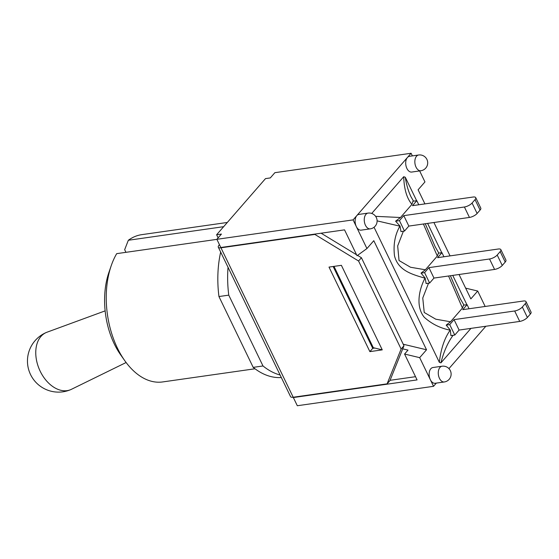 <?xml version="1.0" encoding="UTF-8"?>
<svg xmlns="http://www.w3.org/2000/svg" width="559" height="559" viewBox="0 0 559 559"><rect width="100%" height="100%" fill="white"/><g stroke="black" fill="none" stroke-linecap="round" stroke-linejoin="round"><path stroke-width="0.84" d="M105.134 310.874L47.005 332.214A31.073 20.907 66.9 0 0 46.327 332.479A31.073 20.907 66.9 0 0 40.968 336.427A31.073 20.907 66.9 0 0 41.45 373.643A31.073 20.907 66.9 0 0 70.734 389.63A31.073 20.907 66.9 0 0 71.398 389.323L126.117 362.518M371.721 213.454L403.717 176.707C404.087 189.124 406.826 198.34 411.934 204.349L412.947 201.24L416.811 200.688L412.472 205.67L473.082 197.034A6.114 2.257 154.2 0 1 475.73 197.648A6.114 2.257 154.2 0 1 475.038 199.626L472.069 203.036A6.114 2.257 154.2 0 1 464.403 206.998L403.794 215.641L408.839 226.081L404.499 231.063L399.454 220.623L403.794 215.641M475.73 197.648L480.782 208.088A6.114 2.257 154.2 0 1 480.083 210.065L477.113 213.475A6.114 2.257 154.2 0 1 469.448 217.437L408.839 226.081M423.408 224.005L437.313 256.064L438.41 253.192L441.945 252.682L437.606 257.664L498.216 249.028A6.114 2.257 154.2 0 1 500.871 249.642A6.114 2.257 154.2 0 1 500.172 251.62L497.203 255.03A6.114 2.257 154.2 0 1 489.537 258.992L428.928 267.635L433.973 278.075L429.633 283.057L424.588 272.617L428.928 267.635M500.871 249.642L505.916 260.082A6.114 2.257 154.2 0 1 505.217 262.059L502.248 265.469A6.114 2.257 154.2 0 1 494.582 269.431L433.973 278.075M416.811 200.688L418.782 204.769M441.945 252.682L443.923 256.763M448.549 275.992L462.447 308.058L463.551 305.172L467.079 304.676L462.74 309.658L523.35 301.022A6.114 2.257 154.2 0 1 526.005 301.636A6.114 2.257 154.2 0 1 525.306 303.614L522.337 307.024A6.114 2.257 154.2 0 1 514.671 310.986L454.062 319.629L459.107 330.069L454.767 335.051L449.722 324.611L454.062 319.629M526.005 301.636L531.05 312.076A6.114 2.257 154.2 0 1 530.351 314.053L527.382 317.463A6.114 2.257 154.2 0 1 519.716 321.425L459.107 330.069M467.079 304.676L469.057 308.757M462.447 308.058L450.505 321.774L446.187 325.114L450.33 330.131L450.91 335.603L454.767 335.051M470.957 328.378L440.925 362.875C443.643 351.925 447.696 342.737 453.083 335.288M440.925 362.875L439.353 362.33L374.048 227.247M450.33 330.131L450.177 330.187C444.489 338.195 440.883 348.907 439.346 362.33M377.108 220.868L399.888 226.164C394.975 234.773 393.18 244.667 394.5 255.847C398.239 270.877 412.661 274.546 425.001 278.186C419.509 288.472 415.134 305.969 424.246 317.253C431.555 323.864 440.199 328.182 450.177 330.187M411.934 204.349L400.482 217.507L395.59 221.175L400.034 226.088L400.957 231.573M400.482 217.507L375.613 216.34M437.313 256.064L425.371 269.78L410.53 267.251L399.042 260.529L397.673 245.953L403.388 231.223M425.371 269.78L421.046 273.12L425.182 278.109L426.105 283.539L429.633 283.057M403.717 176.707L405.289 177.252L416.637 200.709M413.534 201.156L411.005 196.782C408.329 191.199 406.428 184.694 405.289 177.252M427.6 223.404L441.771 252.71M452.741 275.398L466.905 304.704M463.97 305.116L460.232 298.646L450.393 275.734M438.822 253.129L435.14 246.687L425.266 223.74M450.505 321.774L435.761 319.189L424.232 312.488L422.765 298.01L428.515 283.217M446.187 325.114L449.722 324.611M400.964 231.566L404.499 231.063M395.59 221.175L399.454 220.623M421.046 273.12L424.588 272.617M228.03 267.286A86.855 52.756 81.9 0 0 228.764 295.145L262.996 365.963A86.855 52.756 81.9 0 0 280.108 375.012M125.943 252.326L124.664 249.684L128.339 240.265A74.375 45.174 -98.1 0 1 141.672 234.668L227.317 222.461M254.995 368.772L162.669 381.937A74.375 45.174 -98.1 0 1 124.748 360.639A74.375 45.174 -98.1 0 1 111.213 265.721A74.375 45.174 -98.1 0 1 116.691 253.646L216.878 239.364M111.213 265.721L108.907 272.422A64.592 39.228 81.9 0 0 120.653 354.846L124.748 360.639M223.649 226.681L128.339 240.265M220.672 252.081A86.855 52.756 81.9 0 0 218.946 296.543L253.185 367.368A86.855 52.756 81.9 0 0 281.324 377.528M228.764 295.145L218.946 296.543M262.996 365.963L253.185 367.368M357.536 255.372L361.421 257.734L358.571 261.011L314.864 234.424L220.966 247.812A6.114 2.257 154.2 0 1 218.31 247.19A6.114 2.257 154.2 0 1 219.009 245.212L219.463 244.695M218.122 237.861L216.619 234.752L221.427 234.067L216.857 239.315L220.819 247.504L344.54 229.861L357.04 255.729L366.942 248.552L373.796 240.684L426.538 349.787L419.683 357.655L430.325 379.659A7.952 4.828 -98.1 0 1 432.911 367.529L442.05 366.222A7.952 4.828 81.9 0 0 438.396 374.775A7.952 4.828 81.9 0 0 444.3 381.965A7.952 7.952 0 0 0 450.163 370.296A7.952 7.952 0 0 0 442.05 366.222M412.374 155.898L411.103 153.264L274.874 172.682L270.304 177.93L265.497 178.614L216.619 234.752M329.006 267.09L341.388 265.322L382.258 349.864L369.876 351.632L329.006 267.09M218.31 247.19L290.554 396.624A6.114 2.257 -25.8 0 0 293.202 397.239L387.101 383.851L401.117 349.033L403.975 345.755L389.958 380.574L387.101 383.851M358.571 261.011L401.117 349.033M321.104 233.201L356.593 254.792M314.864 234.424L315.192 234.046M333.164 266.496L372.734 348.348L374.796 348.054L382.258 349.864M369.876 351.632L372.734 348.348M403.975 345.755L361.421 257.734M419.683 357.655L404.569 354.043L417.077 379.91L293.349 397.547L297.311 405.736L433.539 386.318L436.334 383.104M293.349 397.547L293.678 397.176M333.996 266.377L373.307 347.691L374.796 348.054M420.871 170.747L411.731 172.053A7.952 4.828 -98.1 0 1 406.232 166.729A7.952 4.828 -98.1 0 1 407.392 157.526A7.952 4.828 -98.1 0 1 409.481 156.31L418.621 155.004A7.952 4.828 81.9 0 0 414.967 163.556A7.952 4.828 81.9 0 0 420.871 170.747A7.952 7.952 0 0 0 426.734 159.077A7.952 7.952 0 0 0 418.621 155.004M444.3 381.965L435.161 383.271A7.952 4.828 -98.1 0 1 430.325 379.659L433.539 386.318M370.275 228.855L361.135 230.154A7.952 4.828 -98.1 0 1 356.307 226.542A7.952 4.828 -98.1 0 1 356.803 215.627A7.952 4.828 -98.1 0 1 358.892 214.411L368.032 213.105A7.952 4.828 81.9 0 0 364.377 221.664A7.952 4.828 81.9 0 0 370.275 228.855A7.952 7.952 0 0 0 376.144 217.178A7.952 7.952 0 0 0 368.032 213.105M411.103 153.264L353.085 219.89L366.942 248.552M448.94 368.626L485.834 326.26M485.163 306.465L477.7 291.029L470.846 298.897L459.051 274.497M450.058 255.889L433.917 222.503M424.924 203.895L418.104 189.794L424.959 181.92L419.641 170.921M465.654 288.151L477.7 291.029M404.569 354.043L408 350.109L402.732 348.851M403.235 344.218L426.538 349.787M390.063 380.316L415.519 376.682M353.085 219.89L216.857 239.315M480.083 210.065L475.038 199.626M477.113 213.475L472.069 203.036M469.448 217.437L464.403 206.998M505.217 262.059L500.172 251.62M502.248 265.469L497.203 255.03M494.582 269.431L489.537 258.992M530.351 314.053L525.306 303.614M527.382 317.463L522.337 307.024M519.716 321.425L514.671 310.986M293.202 397.239L220.966 247.812M46.327 332.479A31.073 31.073 0 0 0 33.407 379.337A31.073 31.073 0 0 0 70.734 389.63M460.239 298.632L460.777 299.743"/></g></svg>
